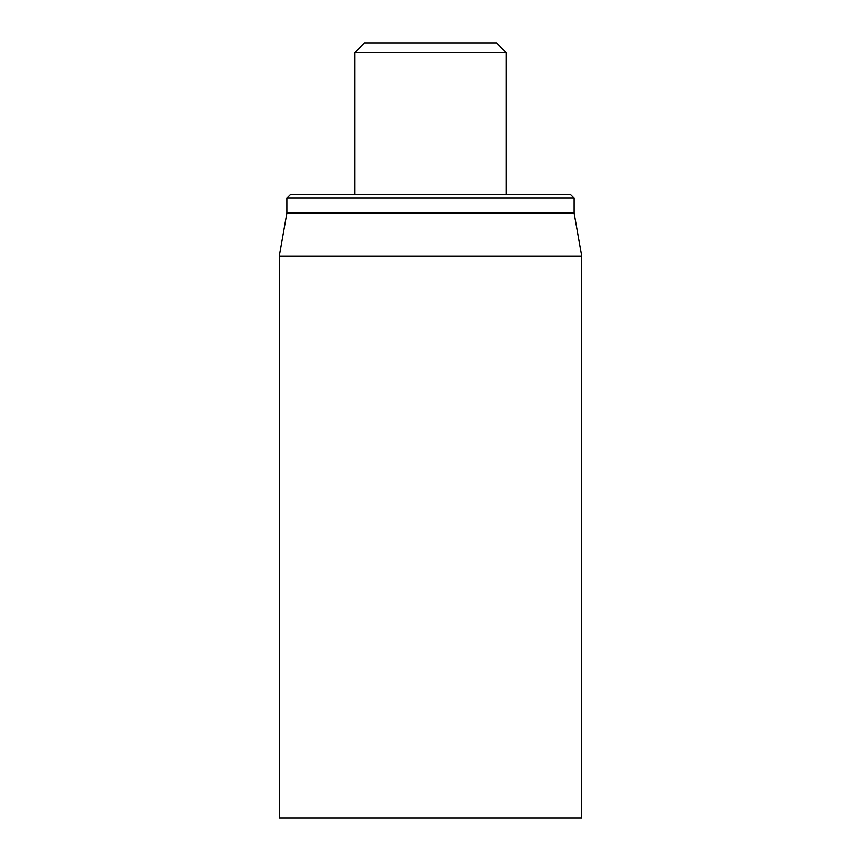 <?xml version="1.0" encoding="UTF-8"?>
<svg xmlns="http://www.w3.org/2000/svg" width="861" height="861" viewBox="0 0 861 861"><rect width="100%" height="100%" fill="white"/><g stroke="black" fill="none" stroke-linecap="round" stroke-linejoin="round"><path stroke-width="1.29" d="M279.298 256.029L279.298 817.95L581.702 817.95L581.702 256.029L279.298 256.029L286.864 213.151L574.136 213.151L574.136 198.03L570.359 194.252L290.641 194.252L286.864 198.03L574.136 198.03M286.864 213.151L286.864 198.03M354.904 52.499L506.096 52.499L496.646 43.05L364.354 43.05L354.904 52.499L354.904 194.252M574.136 213.151L581.702 256.029M506.096 52.499L506.096 194.252"/></g></svg>
